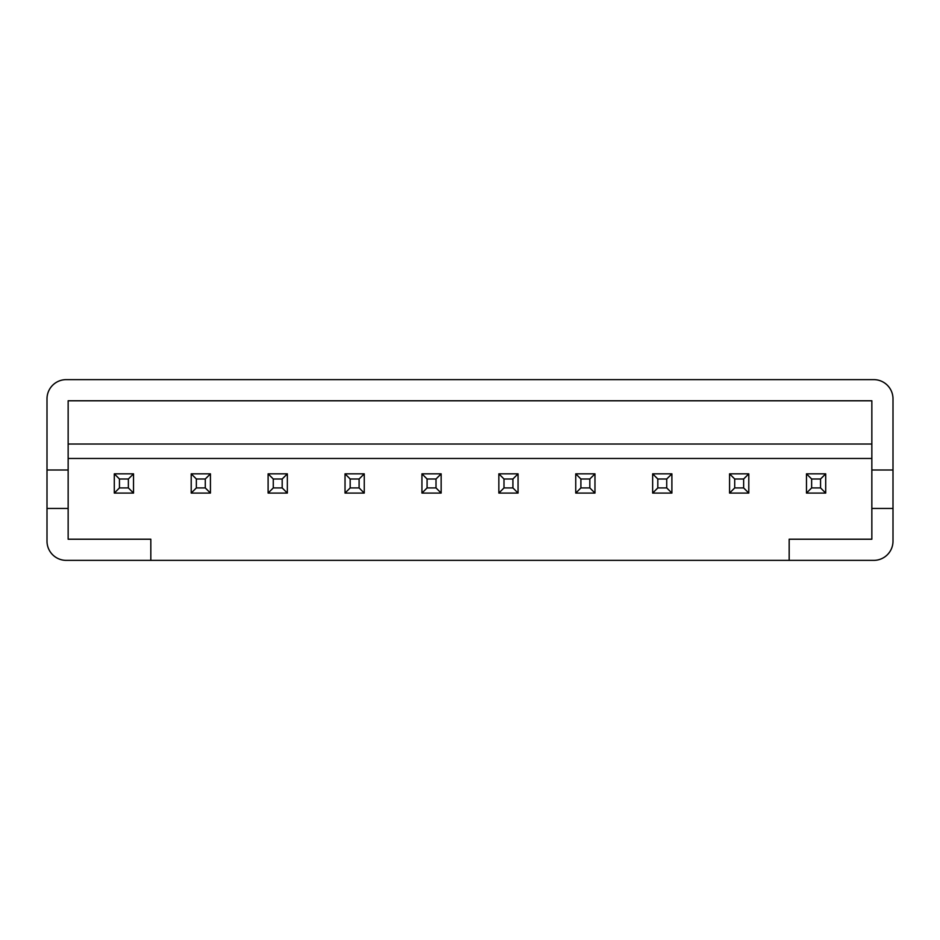 <?xml version="1.0" encoding="UTF-8"?>
<svg xmlns="http://www.w3.org/2000/svg" width="940" height="940" viewBox="0 0 940 940"><rect width="100%" height="100%" fill="white"/><g stroke="black" fill="none" stroke-linecap="round" stroke-linejoin="round"><path stroke-width="1.41" d="M47 470L47 398.854A19.223 19.223 0 0 1 66.223 379.631L873.777 379.631A19.223 19.223 0 0 1 893 398.854L893 541.146A19.223 19.223 0 0 1 873.777 560.369L66.223 560.369A19.223 19.223 0 0 1 47 541.146L47 508.458L68.15 508.458L68.15 470L47 470L47 508.458M150.823 539.219L68.15 539.219L150.823 539.219L150.823 560.369L116.219 560.369M789.177 539.219L871.85 539.219L789.177 539.219L789.177 560.369M893 508.458L871.85 508.458L871.85 539.219M68.15 539.219L68.15 508.458M68.15 458.462L871.85 458.462M68.15 560.369L66.223 560.369M893 470L871.85 470L871.85 400.781L68.15 400.781L68.15 470M871.85 470L871.85 508.458M68.15 444.032L871.85 444.032M114.292 493.077L114.292 473.842L133.527 473.842L133.527 493.077L114.292 493.077L119.451 487.919L128.369 487.919L128.369 479.001L119.451 479.001L119.451 487.919M128.369 487.919L133.527 493.077M128.369 479.001L133.527 473.842M114.292 473.842L119.451 479.001M191.208 493.077L191.208 473.842L210.431 473.842L210.431 493.077L191.208 493.077L196.354 487.919L205.284 487.919L205.284 479.001L196.354 479.001L196.354 487.919M205.284 487.919L210.431 493.077M205.284 479.001L210.431 473.842M191.208 473.842L196.354 479.001M268.112 493.077L268.112 473.842L287.346 473.842L287.346 493.077L268.112 493.077L273.27 487.919L282.188 487.919L282.188 479.001L273.27 479.001L273.27 487.919M282.188 487.919L287.346 493.077M282.188 479.001L287.346 473.842M268.112 473.842L273.27 479.001M345.027 493.077L345.027 473.842L364.25 473.842L364.25 493.077L345.027 493.077L350.173 487.919L359.103 487.919L359.103 479.001L350.173 479.001L350.173 487.919M359.103 487.919L364.25 493.077M359.103 479.001L364.25 473.842M345.027 473.842L350.173 479.001M421.931 493.077L421.931 473.842L441.154 473.842L441.154 493.077L421.931 493.077L427.089 487.919L436.007 487.919L436.007 479.001L427.089 479.001L427.089 487.919M436.007 487.919L441.154 493.077M436.007 479.001L441.154 473.842M421.931 473.842L427.089 479.001M498.846 493.077L498.846 473.842L518.069 473.842L518.069 493.077L498.846 493.077L503.993 487.919L512.911 487.919L512.911 479.001L503.993 479.001L503.993 487.919M512.911 487.919L518.069 493.077M512.911 479.001L518.069 473.842M498.846 473.842L503.993 479.001M575.75 493.077L575.75 473.842L594.973 473.842L594.973 493.077L575.75 493.077L580.897 487.919L589.827 487.919L589.827 479.001L580.897 479.001L580.897 487.919M589.827 487.919L594.973 493.077M589.827 479.001L594.973 473.842M575.75 473.842L580.897 479.001M652.654 493.077L652.654 473.842L671.889 473.842L671.889 493.077L652.654 493.077L657.812 487.919L666.73 487.919L666.73 479.001L657.812 479.001L657.812 487.919M666.73 487.919L671.889 493.077M666.73 479.001L671.889 473.842M652.654 473.842L657.812 479.001M729.569 493.077L729.569 473.842L748.792 473.842L748.792 493.077L729.569 493.077L734.716 487.919L743.646 487.919L743.646 479.001L734.716 479.001L734.716 487.919M743.646 487.919L748.792 493.077M743.646 479.001L748.792 473.842M729.569 473.842L734.716 479.001M806.473 493.077L806.473 473.842L825.708 473.842L825.708 493.077L806.473 493.077L811.631 487.919L820.55 487.919L820.55 479.001L811.631 479.001L811.631 487.919M820.55 487.919L825.708 493.077M820.55 479.001L825.708 473.842M806.473 473.842L811.631 479.001"/></g></svg>
